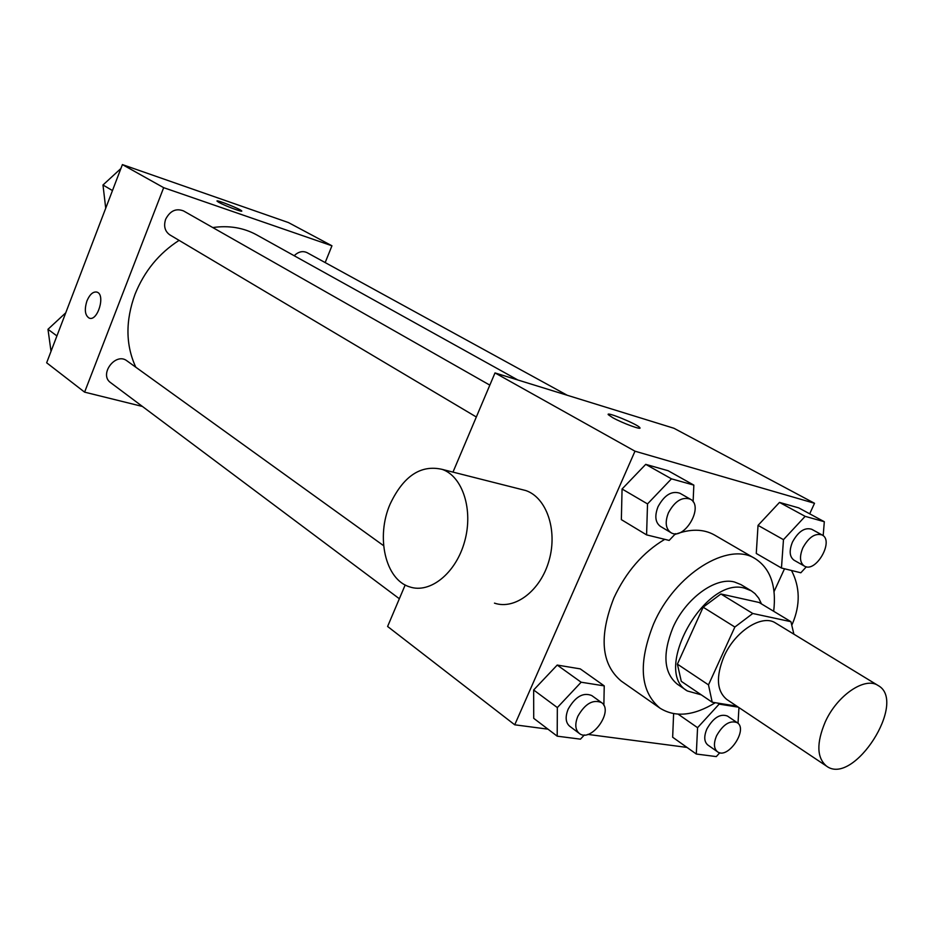 <?xml version="1.0" encoding="UTF-8"?>
<svg xmlns="http://www.w3.org/2000/svg" width="933" height="933" viewBox="0 0 933 933"><rect width="100%" height="100%" fill="white"/><g stroke="black" fill="none" stroke-linecap="round" stroke-linejoin="round"><path stroke-width="1.4" d="M825.285 721.85C837.216 695.26 865.054 676.425 878.081 685.498C907.937 701.488 853.648 786.507 826.58 766.156C816.748 757.876 816.317 743.111 825.285 721.85M826.58 766.156L726.807 699.47C716.696 691.085 715.751 676.752 723.996 656.47C735.029 631.128 762.226 613.821 775.615 623.046L878.081 685.498M703.144 607.196L720.894 593.983L759.1 602.473L790.939 621.693L752.779 613.494L734.866 627.034L703.144 607.196L677.393 664.133L681.288 681.335L712.206 702.222L736.778 706.129M790.939 621.693L793.89 634.183M734.866 627.034L708.485 684.869L712.206 702.222M720.894 593.983L752.779 613.494M677.393 664.133L708.485 684.869M761.491 603.919L758.751 598.216L754.984 593.621L751.287 590.822L744.791 588.222C704.928 575.661 651.712 671.259 687.341 690.968L701.278 694.84M687.341 690.968L677.3 684.157C663.806 672.961 662.337 654.15 672.88 627.722C685.487 598.636 715.319 576.769 734.376 581.97L740.884 584.571L751.287 590.822M715.284 702.712C693.709 715.891 675.259 717.699 659.946 708.135C640.096 691.4 637.974 663.328 653.59 623.92C674.851 574.145 728.498 540.93 755.333 558.75C770.471 568.617 776.594 586.134 773.69 611.278M659.946 708.135L621.238 681.078C601.249 664.296 598.788 636.609 613.867 597.983C626.043 571.824 643.012 552.278 664.763 539.344M674.711 534.551C690.198 528.638 703.47 528.801 714.503 535.017L755.333 558.75M823.174 535.694L824.317 521.722L798.706 507.879L779.498 502.409L758.039 525.372L756.266 553.456L781.469 568.022L800.841 572.78L806.357 566.786M672.658 737.233L673.614 713.675L672.658 737.233L696.298 754.027L716.299 756.593L719.798 752.744M774.04 591.627L784.513 568.768M809.692 513.826L814.521 503.284L634.988 451.199L514.736 724.801L547.974 729.163M587.79 734.399L687.015 747.426M693.114 501.767L693.837 485.113L668.11 470.722L645.729 464.354L622.066 488.997L621.355 519.634L646.581 534.877L669.159 540.417L675.55 533.664M603.861 705.395L604.234 685.883L580.256 668.879L557.211 665.066L533.653 689.988L533.723 718.328L557.199 736.172L580.454 739.158L584.385 734.947M814.521 503.284L673.953 428.27L495.003 372.92L634.988 451.199M612.818 417.739L608.316 414.719C605.132 410.928 637.985 424.433 639.828 427.664C642.382 430.463 622.614 423.22 612.818 417.739M495.003 372.92L452.983 472.11M405.19 584.956L387.603 626.475L514.736 724.801M520.614 489.242L525.78 490.548C546.446 497.476 557.747 529.886 549.164 560.127C540.872 590.461 515.063 610.205 494.467 603.138M390.169 503.983C403.476 476.005 420.806 464.471 442.149 469.369C462.651 476.32 473.556 509.931 464.622 541.525C455.98 573.212 429.996 594.018 409.575 586.845C385.201 579.591 375.707 536.697 390.169 503.983M792.059 624.55L792.514 623.594C800.421 604.771 800.082 587.067 791.499 570.495M135.798 367.205C125.605 345.128 125.36 320.789 135.063 294.187C144.312 271.223 158.995 253.286 179.089 240.364M212.782 227.559C228.923 225.261 243.513 227.687 256.575 234.836L517.862 379.999M383.615 545.677L126.958 360.849C115.645 351.834 98.618 374.53 110.63 382.658L399.347 598.741M294.163 255.724C298.42 251.665 302.724 250.639 307.097 252.668L567.264 395.277M476.331 416.993L169.853 234.883C164.873 231.326 163.473 226.124 165.642 219.267C170.051 210.811 176.022 208.024 183.556 210.94L489.825 385.131M325.174 262.57L331.95 245.787L163.672 187.673L84.6 392.14L142.446 406.461M163.672 187.673L122.398 164.593L288.414 222.555L331.95 245.787M218.917 202.414L217.039 201.131C215.418 199.067 241.204 209.342 241.717 210.963C243.221 212.666 225.016 205.843 218.917 202.414M122.398 164.593L46.65 362.785L84.6 392.14M89.44 318.188L89.195 318.106C84.973 315.401 84.227 309.663 86.956 300.892C89.801 294.292 93.148 291.364 96.974 292.122C105.802 294.595 97.615 321.85 89.183 318.106C84.973 315.389 84.227 309.651 86.956 300.892C89.72 294.466 92.985 291.516 96.752 292.052M217.016 201.027C216.957 199.639 241.285 209.447 241.717 210.975L241.74 211.091M65.753 312.812L47.98 329.291L51.023 351.356M47.98 329.291L56.913 335.927M120.765 168.651L102.98 185.002L105.721 208.234M102.98 185.002L112.473 190.565M604.234 685.883L581.154 682.221L557.339 707.576L557.199 736.172M579.265 733.396L569.631 726.189C565.561 722.574 565.083 716.882 568.174 709.127C575.334 696.648 583.172 692.111 591.72 695.54L601.458 702.549C614.357 710.771 591.009 743.239 579.265 733.396C575.194 729.781 574.728 724.066 577.854 716.276C585.049 703.727 592.921 699.155 601.458 702.549M580.256 668.879L557.211 665.066L581.154 682.221M557.211 665.066L533.653 689.988L557.339 707.576M533.653 689.988L533.723 718.328M738.015 723.308L738.959 707.587M738.33 707.167L719.145 704.123L697.569 727.682L696.298 754.027M717.465 751.753L707.797 744.977C704.1 741.793 703.785 736.475 706.864 729.011C713.313 717.734 720.171 713.407 727.437 716.043L737.21 722.655C748.511 729.349 727.775 759.94 717.465 751.753C713.768 748.569 713.477 743.239 716.591 735.74C723.075 724.405 729.944 720.043 737.21 722.655M717.605 703.074L719.145 704.123M678.174 714.188L697.569 727.682M693.837 485.113L671.457 478.839L647.525 503.913L646.581 534.877M670.757 532.533L660.412 526.387C655.258 522.492 654.476 515.926 658.045 506.677C664.448 495.003 671.737 490.525 679.912 493.242L690.373 499.202C704.625 506.316 683.971 541.397 670.757 532.533C665.614 528.638 664.844 522.048 668.448 512.753C674.897 501.009 682.21 496.496 690.373 499.202M668.11 470.722L645.729 464.354L671.457 478.839M645.729 464.354L622.066 488.997L647.525 503.913M622.066 488.997L621.355 519.634M824.317 521.722L805.144 516.346L783.475 539.671L781.469 568.022M804.316 566.051L794.006 560.185C789.493 556.791 788.98 550.738 792.479 542.038C798.345 531.402 804.759 527.145 811.733 529.279L822.148 534.982C834.464 540.825 815.699 573.48 804.316 566.051C799.803 562.669 799.313 556.593 802.846 547.846C808.748 537.163 815.185 532.871 822.148 534.982M798.706 507.879L779.498 502.409L805.144 516.346M779.498 502.409L758.039 525.372L783.475 539.671M758.039 525.372L756.266 553.456M525.78 490.548L442.149 469.369"/></g></svg>
